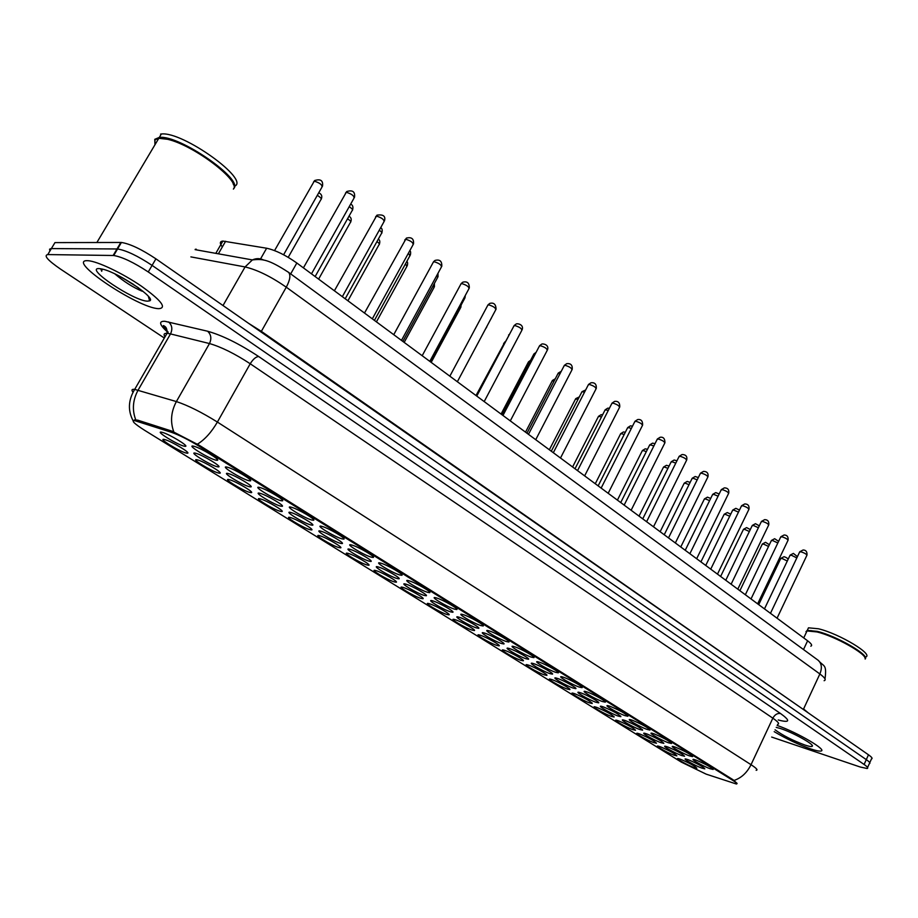 <?xml version="1.0" encoding="UTF-8"?>
<svg xmlns="http://www.w3.org/2000/svg" width="918" height="918" viewBox="0 0 918 918"><rect width="100%" height="100%" fill="white"/><g stroke="black" fill="none" stroke-linecap="round" stroke-linejoin="round"><path stroke-width="1.38" d="M463.395 614.704C469.97 616.689 485.702 625.72 483.086 625.984L480.745 625.537C472.862 623.104 455.374 612.513 462.42 614.417L463.395 614.704M436.647 597.997C443.222 599.936 459.459 609.288 456.705 609.541L454.467 609.127C446.561 606.741 428.511 595.759 435.843 597.767L436.647 597.997M409.176 580.842C415.751 582.712 432.504 592.408 429.601 592.649L427.478 592.271C419.56 589.941 400.914 578.535 408.533 580.658L409.176 580.842M322.057 526.427C328.575 528.068 347.096 538.946 343.711 539.118L341.944 538.843C334.037 536.755 313.382 523.926 321.954 526.393L322.057 526.427M291.339 507.241L291.431 507.264C298.006 508.893 316.985 520.116 313.451 520.254L311.81 520.024C303.973 518.039 282.641 504.751 291.339 507.241M259.725 487.492L260.001 487.561C266.771 489.283 285.98 500.746 282.308 500.849L280.793 500.654C273.116 498.807 251.165 485.129 259.725 487.492M227.171 467.159L227.63 467.285C234.606 469.087 254.056 480.803 250.247 480.883L248.87 480.711C241.365 479.012 218.759 464.933 227.171 467.159M380.936 563.204C387.499 565.006 404.815 575.081 401.763 575.288L399.743 574.955C391.825 572.694 372.547 560.841 380.477 563.067L380.936 563.204M351.915 545.074C358.456 546.807 376.357 557.26 373.144 557.456L371.251 557.146C363.321 554.965 343.389 542.641 351.628 544.994L351.915 545.074M489.443 630.976C496.007 633.007 511.269 641.728 508.79 642.015L506.334 641.521C498.485 639.043 481.537 628.83 488.307 630.643L489.443 630.976M514.803 646.823C521.367 648.9 536.181 657.334 533.828 657.621L531.27 657.104C523.455 654.568 507.011 644.711 513.518 646.433L514.803 646.823M539.532 662.257C546.061 664.38 560.473 672.538 558.236 672.837L555.574 672.286C547.794 669.715 531.832 660.191 538.086 661.832L539.532 662.257M563.629 677.312C570.147 679.469 584.146 687.364 582.023 687.674L579.269 687.089C571.535 684.484 556.021 675.281 562.034 676.83L563.629 677.312M587.118 691.988C593.613 694.18 607.246 701.834 605.226 702.155L602.38 701.524C594.692 698.896 579.614 689.98 585.386 691.461L587.118 691.988M610.045 706.298C620.178 710.566 626.122 713.894 627.866 716.269L624.928 715.604C617.286 712.953 602.61 704.324 608.175 705.735L610.045 706.298M632.399 720.274C642.382 724.486 648.234 727.745 649.955 730.051L646.938 729.351C639.341 726.677 625.055 718.312 630.402 719.655L632.399 720.274M654.224 733.907C664.058 738.061 669.819 741.262 671.517 743.5L668.407 742.765C660.868 740.08 646.96 731.967 652.101 733.241L654.224 733.907M675.533 747.206C685.218 751.326 690.898 754.47 692.574 756.639L689.384 755.858C681.89 753.162 668.338 745.29 673.284 746.506L675.533 747.206M696.337 760.207C705.885 764.269 711.484 767.356 713.137 769.468L709.866 768.653C702.431 765.945 689.211 758.302 693.974 759.461L696.337 760.207M193.641 446.205L194.295 446.377C201.455 448.271 221.181 460.274 217.233 460.32L215.982 460.17C208.661 458.633 185.39 444.14 193.641 446.205M459.321 617.298C465.724 619.26 481.135 628.073 478.622 628.325L476.339 627.878C468.696 625.479 451.599 615.186 458.311 616.999L459.321 617.298M433.101 600.98C439.504 602.896 455.385 612.019 452.746 612.26L450.566 611.847C442.901 609.506 425.264 598.823 432.252 600.739L433.101 600.98M406.181 584.238C412.572 586.086 428.958 595.541 426.181 595.759L424.105 595.392C416.428 593.108 398.228 582.023 405.492 584.043L406.181 584.238M378.526 567.037C384.917 568.827 401.832 578.627 398.905 578.833L396.943 578.489C389.266 576.274 370.447 564.777 378.009 566.888L378.526 567.037M290.903 512.531C297.202 514.08 315.907 525.073 312.51 525.211L310.904 524.97C303.25 522.985 282.411 510.064 290.891 512.519L290.903 512.531M320.921 531.201C327.267 532.842 345.34 543.41 342.104 543.571L340.371 543.307C332.706 541.23 312.579 528.814 320.738 531.155L320.921 531.201M195.523 453.205L196.05 453.343C202.901 455.133 222.351 466.872 218.576 466.918L217.325 466.757C210.165 465.208 187.467 451.117 195.523 453.205M228.238 473.55L228.582 473.642C235.249 475.352 254.435 486.827 250.786 486.907L249.409 486.724C242.077 485.014 220.022 471.324 228.238 473.55M260.012 493.322L260.184 493.368C266.656 494.986 285.613 506.22 282.09 506.323L280.587 506.116C273.094 504.269 251.647 490.969 260.012 493.322M350.114 549.366C356.494 551.087 373.97 561.265 370.895 561.449L369.047 561.139C361.359 558.982 341.921 547.036 349.758 549.262L350.114 549.366M484.865 633.179C491.268 635.199 506.231 643.713 503.833 643.977L501.446 643.495C493.827 641.062 477.245 631.114 483.717 632.846L484.865 633.179M509.765 648.67C516.157 650.724 530.696 658.975 528.424 659.25L525.934 658.734C518.349 656.255 502.249 646.639 508.469 648.292L509.765 648.67M534.046 663.771C540.427 665.86 554.552 673.846 552.395 674.133L549.813 673.582C542.263 671.069 526.611 661.775 532.601 663.347L534.046 663.771M557.719 678.505C564.077 680.628 577.824 688.362 575.781 688.661L573.107 688.064C565.591 685.528 550.387 676.543 556.136 678.023L557.719 678.505M580.819 692.872C587.164 695.018 600.544 702.534 598.593 702.832L595.828 702.213C588.358 699.642 573.566 690.933 579.109 692.344L580.819 692.872M603.367 706.894C613.281 711.083 619.111 714.342 620.866 716.671L618.021 716.006C610.585 713.412 596.184 704.978 601.519 706.321L603.367 706.894M625.376 720.584C635.141 724.727 640.879 727.917 642.6 730.177L639.674 729.477C632.284 726.872 618.262 718.691 623.402 719.976L625.376 720.584M646.857 733.941C656.485 738.038 662.142 741.182 663.84 743.362L660.822 742.639C653.49 740.011 639.823 732.071 644.769 733.298L646.857 733.941M667.845 747C677.335 751.05 682.912 754.126 684.576 756.26L681.489 755.491C674.202 752.852 660.88 745.141 665.63 746.311L667.845 747M688.351 759.76C697.703 763.753 703.199 766.782 704.84 768.848L701.685 768.056C694.444 765.394 681.443 757.912 686.021 759.014L688.351 759.76M161.832 432.252L162.543 432.435C169.589 434.306 189.326 446.332 185.402 446.332L184.288 446.217C177.323 444.817 153.937 430.312 161.832 432.252M197.324 459.872L197.737 459.975C204.289 461.662 223.476 473.16 219.838 473.206L218.599 473.045C211.599 471.473 189.441 457.772 197.324 459.872M229.259 479.655L229.5 479.712C235.869 481.319 254.802 492.576 251.291 492.645L249.937 492.461C242.754 490.74 221.215 477.429 229.259 479.655M260.287 498.876L260.368 498.899C266.564 500.436 285.257 511.452 281.872 511.555L280.403 511.337C273.071 509.479 252.106 496.535 260.287 498.876M290.478 517.58C296.617 519.129 314.863 529.812 311.615 529.938L310.032 529.697C302.619 527.735 282.308 515.216 290.375 517.557L290.478 517.58M319.831 535.768C326.016 537.397 343.653 547.69 340.567 547.839L338.868 547.564C331.432 545.521 311.81 533.473 319.579 535.699L319.831 535.768M348.404 553.474C354.612 555.172 371.687 565.086 368.738 565.259L366.925 564.949C359.489 562.837 340.509 551.236 347.991 553.347L348.404 553.474M376.219 570.709C382.439 572.476 398.986 582.035 396.174 582.219L394.258 581.886C386.811 579.694 368.439 568.529 375.646 570.537L376.219 570.709M403.312 587.486C409.543 589.322 425.573 598.547 422.911 598.754L420.88 598.375C413.433 596.126 395.647 585.363 402.577 587.279L403.312 587.486M429.693 603.837C435.935 605.719 451.495 614.635 448.948 614.853L446.825 614.452C439.389 612.145 422.142 601.76 428.821 603.585L429.693 603.837M455.42 619.776C461.662 621.704 476.752 630.322 474.342 630.563L472.116 630.115C464.692 627.774 447.961 617.734 454.387 619.466L455.42 619.776M480.493 635.302C486.724 637.287 501.389 645.618 499.094 645.87L496.764 645.388C489.374 643.002 473.126 633.317 479.322 634.958L480.493 635.302M504.934 650.449C511.165 652.468 525.417 660.547 523.237 660.799L520.816 660.294C513.449 657.862 497.671 648.498 503.626 650.059L504.934 650.449M528.779 665.229C534.999 667.283 548.872 675.109 546.784 675.373L544.282 674.833C536.938 672.366 521.608 663.301 527.345 664.793L528.779 665.229M552.062 679.653C558.259 681.73 571.753 689.326 569.78 689.602L567.175 689.016C559.877 686.526 544.959 677.748 550.479 679.171L552.062 679.653M574.771 693.721C584.617 697.887 590.435 701.145 592.213 703.486L589.54 702.867C582.264 700.354 567.749 691.839 573.073 693.205L574.771 693.721M596.952 707.457C606.649 711.588 612.386 714.778 614.131 717.05L611.365 716.396C604.136 713.86 589.999 705.609 595.128 706.894L596.952 707.457M618.606 720.882C628.176 724.956 633.81 728.089 635.531 730.292L632.686 729.603C625.502 727.056 611.732 719.046 616.666 720.274L618.606 720.882M639.766 733.987C649.198 738.015 654.752 741.09 656.45 743.236L653.524 742.513C646.387 739.942 632.961 732.174 637.712 733.344L639.766 733.987M660.444 746.804C669.738 750.775 675.223 753.804 676.887 755.881L673.892 755.135C666.789 752.542 653.696 744.991 658.275 746.116L660.444 746.804M680.651 759.324C689.82 763.248 695.224 766.232 696.865 768.251L693.801 767.471C686.744 764.866 673.961 757.522 678.379 758.601L680.651 759.324M164.471 439.504L165.056 439.665C171.792 441.432 191.242 453.194 187.479 453.205L186.365 453.079C179.538 451.656 156.737 437.565 164.471 439.504M185.551 446.309L185.08 445.161M706.183 774.149L681.363 762.135L144.78 430.404C134.28 423.726 130.941 420.478 134.774 420.651L171.345 432.275C179.113 435.017 188.293 439.619 198.885 446.079L732.759 780.357C736.534 782.756 737.728 783.961 736.339 783.995L706.183 774.149M222.351 246.919C219.551 243.327 219.723 241.388 222.879 241.067L266.645 248.227C275.641 250.212 285.693 255.147 296.835 263.007L807.61 640.798C811.501 643.759 812.568 645.549 810.789 646.18M810.686 748.904C815.62 750.557 818.959 751.28 820.681 751.062C828.518 750.74 797.673 732.518 777.121 725.427C797.673 732.518 828.518 750.74 820.681 751.062C818.959 751.28 815.62 750.557 810.686 748.904C798.27 744.487 786.106 738.738 774.195 731.657C786.106 738.738 798.27 744.487 810.686 748.904M158.539 308.655L158.837 308.678C167.03 307.932 161.224 300.427 141.418 286.175C122.645 273.289 97.434 261.263 88.151 260.723L87.497 260.689C65.591 259.668 138.423 308.31 158.539 308.655L158.837 308.678C167.03 307.932 161.224 300.427 141.418 286.175C122.645 273.289 97.434 261.263 88.151 260.723L87.497 260.689C65.591 259.668 138.423 308.31 158.539 308.655M133.512 284.396L119.237 276.054M867.579 767.494L869.289 763.719C870.689 763.386 869.69 762.02 866.294 759.622L152.101 265.394C137.666 255.847 126.145 250.373 117.561 248.973L50.995 248.594L49.572 249.214L49.882 251.073M134.372 419.951L137.769 420.169L171.987 431.15L199.321 445.31L733.046 779.738L737.097 783.41M771.671 737.062L860.212 767.012L867.12 768.504C868.508 768.194 867.499 766.84 864.102 764.465L148.257 271.957C133.787 262.433 122.278 256.948 113.706 255.502L47.782 254.573C43.479 255.433 47.702 260.253 60.427 269.043L164.322 338.031M149.118 299.016L150.219 299.44M869.759 762.686L871.469 758.934C872.869 758.578 871.87 757.201 868.485 754.803L155.922 258.842C141.521 249.271 130.012 243.809 121.405 242.467L54.954 242.604L51.374 248.583L117.561 248.973C126.145 250.373 137.666 255.847 152.101 265.394L866.294 759.622C869.69 762.02 870.689 763.386 869.289 763.719M865.169 658.883C866.741 653.983 835.208 636.3 817.009 631.94L807.014 630.941L805.912 633.294M864.882 657.655C863.849 651.975 834.301 635.876 817.33 631.802L810.778 630.597L807.22 630.884M807.002 630.987L806.199 632.686M865.146 659.032C870.023 655.303 836.723 636.002 817.272 631.366L807.289 630.379L805.993 631.653M865.387 657.07C874.751 655.062 839.591 633.764 818.489 628.784L808.483 627.82L807.37 630.196M775.067 729.799C782.618 735.375 792.601 740.459 805.006 745.072C809.389 746.518 811.833 746.896 812.338 746.185C814.277 744.372 792.704 732.403 780.529 728.548L776.215 727.366M233.482 184.725C231.52 173.066 190.6 144.321 168.04 139.169L158.711 138.125L154.947 139.949L154.935 144.792M233.654 188.569C244.383 179.939 179.297 134.659 159.33 137.402L154.775 139.318L154.97 144.734M147.431 301.161L149.634 300.863C156.852 298.683 119.776 273.323 103.114 269.272L99.178 268.584C83.905 267.62 133.741 301.012 147.431 301.161M100.728 268.744L101.714 271.28L102.196 269.043M114.807 273.851C123.838 281.574 132.938 287.357 142.095 291.201L142.898 291.201M234.365 186.251C251.13 180.571 182.877 131.136 161.338 134.005L160.581 134.085M233.379 189.097C241.354 181.466 194.214 145.319 167.546 139.284L158.126 138.228M101.714 271.28L100.957 268.779M138.434 287.782L122.404 277.741M137.138 421.259L137.769 420.169M171.345 432.275L171.987 431.15M198.885 446.079L199.321 445.31M732.759 780.357L733.046 779.738M803.514 649.542L807.61 640.798M290.685 273.897L296.835 263.007M260.551 258.91L266.645 248.227M218.369 253.816L225.61 241.273M167.168 331.731C159.296 324.524 158.539 321.036 164.896 321.289L207.594 331.226C222.374 335.403 239.414 343.837 258.692 356.54L780.61 713.573C790.134 720.469 789.996 722.764 780.185 720.469L778.246 719.953M135.749 419.824C131.985 409.956 132.754 400.064 138.079 390.173L170.507 333.923L167.042 333.326C164.012 333.2 163.335 334.393 164.988 336.895M133.007 392.181C131.24 389.966 131.802 389.037 134.694 389.393L176.382 401.568C188.018 405.435 201.685 412.262 217.394 422.062L751.027 764.694C746.988 772.761 741.319 778.005 734.033 780.438M197.393 444.197C204.771 439.642 211.438 432.263 217.394 422.062L250.224 363.757C234.836 353.694 221.261 346.958 209.476 343.55L170.507 333.923C172.733 329.137 172.091 325.144 168.568 321.931M173.8 431.908C170.128 421.81 170.989 411.7 176.382 401.568L209.476 343.55C211.76 338.627 211.129 334.519 207.594 331.226M777.615 724.359C779.807 723.958 778.212 721.892 772.841 718.174L751.027 764.694C756.512 768.274 758.211 770.145 756.134 770.294M47.782 254.573L51.374 248.583M864.102 764.465L868.485 754.803M148.257 271.957L155.922 258.842M113.143 255.479L120.843 242.444M780.61 713.573C777.466 712.999 774.872 714.537 772.841 718.174L250.224 363.757C253.104 359.122 255.927 356.712 258.692 356.54M163.874 327.336L166.743 329.252M824.112 680.708C826.395 679.997 824.972 677.748 819.866 673.961L803.571 708.971L808.265 712.884M817.8 660.008L818.259 660.352C821.725 663.576 822.264 668.109 819.866 673.961L286.278 287.185C270.959 276.559 257.224 269.812 245.072 266.943L223.017 305.533M195.098 249.639L252.381 259.92L245.072 266.943L190.898 256.891M288.172 272.061L288.527 272.325C290.88 274.952 290.134 279.91 286.278 287.185L261.355 331.352L803.376 709.476M248.514 323.285L261.355 331.352L261.022 331.995M195.304 249.283L196.222 249.191M825.007 678.907C826.992 663.634 823.733 666.961 818.259 660.352L288.527 272.325C268.09 259.002 262.135 258.819 252.381 259.92C256.329 258.142 260.173 258.222 263.902 260.15M288.218 257.327L320.852 199.688C321.988 198.999 320.807 197.542 317.307 195.339M283.605 254.745L321.977 187.1C322.298 184.793 319.705 182.82 314.185 181.144L313.531 182.051M311.489 273.851L353.969 198.219C354.359 195.924 351.766 193.927 346.189 192.252L345.478 193.205M318.615 279.118L350.32 222.546C351.399 222.007 350.481 220.745 347.555 218.759M347.911 300.794L378.973 244.785C379.972 244.372 379.295 243.293 376.954 241.572M376.426 321.874L406.869 266.427L405.526 263.776M404.172 342.403L434.019 287.495L433.296 285.429M315.138 276.548L352.099 210.658C353.246 210.084 352.294 208.753 349.219 206.676M345.191 298.786L381.395 233.574C382.45 233.126 381.75 232.002 379.283 230.188M374.418 320.393L409.876 255.858L408.487 253.07M402.841 341.416L437.599 277.534L436.853 275.354M342.345 296.675L383.919 221.835C384.309 219.631 381.762 217.704 376.288 216.051L375.531 216.969M372.318 318.844L413.031 244.796C413.398 242.673 410.908 240.803 405.538 239.173L404.735 240.068M401.464 340.394L441.34 267.127C441.696 265.084 439.24 263.259 433.973 261.664L433.124 262.514M429.796 361.359L468.868 288.837C469.213 286.875 466.792 285.108 461.628 283.524L460.744 284.351M431.185 362.38L460.457 308.012L460.308 306.555M486.207 328.001L486.529 327.244M504.51 342.712L503.638 343.378M529.732 361.921L528.183 362.461M430.508 361.876L464.565 298.637L464.416 297.088M490.832 319.177L491.164 318.374M509.501 334.29L508.595 335.001M535.217 354.027L533.587 354.589M457.359 381.739L495.651 309.963C495.984 308.081 493.609 306.348 488.537 304.799L487.607 305.591M484.188 401.579L521.722 330.537C522.032 328.713 519.703 327.037 514.723 325.5L513.759 326.269M510.293 420.892L547.117 350.561C547.403 348.806 545.108 347.176 540.22 345.661L539.222 346.396M554.277 380.718L552.108 381.062M578.179 399.089L575.437 399.204M601.462 417.024L599.247 416.359L598.203 416.91M624.171 434.535L621.509 433.663L620.43 434.18M646.318 451.645L643.231 450.554L642.118 451.048M667.925 468.352L664.437 467.044L663.301 467.514M560.209 373.316L557.937 373.683M584.536 392.158L581.989 391.699L581.679 392.296M608.232 410.553L605.903 409.853L604.836 410.438M631.32 428.499L628.52 427.581L627.419 428.144M653.823 446.022L650.587 444.886L649.451 445.414M675.774 463.142L672.137 461.765L670.966 462.27M535.722 439.711L571.845 370.08C572.121 368.382 569.86 366.787 565.052 365.295L564.019 365.995M560.496 458.025L595.931 389.083C596.195 387.453 593.969 385.904 589.253 384.424L588.174 385.09M584.64 475.88L619.42 407.615C619.661 406.043 617.47 404.528 612.834 403.071L611.732 403.702M608.175 493.287L642.325 425.688C642.543 424.162 640.374 422.693 635.83 421.259L634.682 421.855M631.125 510.27L664.655 443.314C664.861 441.845 662.727 440.399 658.252 438.988L657.081 439.55M653.501 526.817L686.446 460.515C686.63 459.092 684.53 457.68 680.135 456.28L678.93 456.82M689.016 484.681L685.161 483.166L683.99 483.602M709.603 500.643L705.403 498.899L704.209 499.312M729.718 516.237L725.186 514.287L723.969 514.677M749.352 531.499L744.532 529.33L743.293 529.686M768.538 546.428L763.443 544.041L762.181 544.363M787.288 561.036L781.941 558.419L780.644 558.729M697.187 479.85L693.159 478.255L691.965 478.726M718.083 496.179L713.699 494.354L712.471 494.802M738.474 512.129L733.769 510.087L732.507 510.5M758.383 527.735L753.368 525.463L752.083 525.842M777.833 542.986L772.531 540.484L771.223 540.84M796.824 557.926L791.27 555.172L789.939 555.493M675.35 542.974L707.709 477.303C707.881 475.926 705.804 474.549 701.478 473.16L700.239 473.665M696.659 558.741L728.467 493.689C728.617 492.358 726.574 491.004 722.317 489.638L721.055 490.109M717.474 574.14L748.744 509.685C748.87 508.4 746.85 507.08 742.673 505.726L741.377 506.162M737.797 589.172L768.538 525.314C768.653 524.075 766.656 522.778 762.548 521.435L761.229 521.849M757.648 603.849L787.885 540.587C787.988 539.382 786.003 538.12 781.964 536.789L780.621 537.179M777.053 618.204L806.796 555.516C806.876 554.346 804.925 553.106 800.944 551.798L799.567 552.143M482.799 625.066L483.086 625.984M456.407 608.565L456.705 609.541M429.291 591.628L429.601 592.649M343.366 537.937L343.711 539.118M313.084 519.014L313.451 520.254M281.929 499.553L282.308 500.849M249.868 479.517L250.247 480.883M401.43 574.22L401.763 575.288M372.8 556.319L373.144 557.456M508.515 641.143L508.79 642.015M533.565 656.795L533.828 657.621M557.983 672.056L558.236 672.837M581.783 686.939L582.023 687.674M604.996 701.455L605.226 702.155M627.648 715.604L627.866 716.269M649.749 729.42L649.955 730.051M671.322 742.914L671.517 743.5M216.832 458.885L217.233 460.32M478.347 627.464L478.622 628.325M452.459 611.342L452.746 612.26M425.895 594.807L426.181 595.759M398.607 577.835L398.905 578.833M312.177 524.052L312.51 525.211M341.783 542.469L342.104 543.571M218.197 465.587L218.576 466.918M250.419 485.633L250.786 486.907M281.734 505.107L282.09 506.323M370.574 560.393L370.895 561.449M503.58 643.162L503.833 643.977M528.171 658.47L528.424 659.25M552.154 673.399L552.395 674.133M575.552 687.961L575.781 688.661M598.375 702.167L598.593 702.832M620.648 716.04L620.866 716.671M642.405 729.58L642.6 730.177M185.023 444.943L185.402 446.332M219.494 471.967L219.838 473.206M250.947 491.463L251.291 492.645M281.539 510.419L281.872 511.555M311.305 528.86L311.615 529.938M340.257 546.807L340.567 547.839M368.451 564.272L368.738 565.259M395.899 581.289L396.174 582.219M422.636 597.859L422.911 598.754M448.684 614.004L448.948 614.853M474.09 629.748L474.342 630.563M498.853 645.102L499.094 645.87M522.996 660.076L523.237 660.799M546.566 674.684L546.784 675.373M569.562 688.936L569.78 689.602M592.007 702.855L592.213 703.486M613.935 716.453L614.131 717.05M187.123 451.908L187.479 453.205M134.774 420.651L135.233 419.847M215.799 253.357L222.879 241.067M168.155 332.167C163.071 326.177 161.993 324.272 164.907 326.464C166.445 327.428 167.156 329.723 167.042 333.326L134.694 389.393C128.245 400.076 127.717 410.541 133.121 420.777M113.706 255.502L121.405 242.467M321.334 198.896C322.436 196.154 321.575 194.123 318.753 192.78M274.562 250.58L314.599 180.559C320.657 178.677 323.297 180.571 322.493 186.239M303.41 267.872L346.694 191.552C352.65 189.751 355.243 191.678 354.509 197.336M350.779 221.777C351.709 219.23 351.112 217.382 348.989 216.223M379.409 244.039C380.178 241.606 379.811 239.965 378.319 239.105M407.282 265.715C407.867 263.317 407.695 261.905 406.789 261.481M434.421 286.806L434.398 283.41M350.665 204.094C352.741 205.012 353.384 206.929 352.592 209.843M380.683 227.675C382.152 228.433 382.554 230.131 381.865 232.782M409.784 250.717C410.702 251.176 410.885 252.634 410.335 255.089M807.014 630.941L803.732 637.941M808.483 627.82L807.289 630.379M811.914 745.037L812.338 746.185M154.947 139.949L154.775 139.318M148.36 296.33L149.634 300.863M161.338 134.005L159.33 137.402M158.883 138.159L96.883 242.501M437.989 273.277L438.024 276.8M334.393 290.788L376.965 215.156C383.357 214.238 385.847 216.178 384.435 220.986M364.492 313.049L406.387 238.106C411.608 236.833 413.984 238.783 413.513 243.981M393.742 334.691L433.583 261.687L434.994 260.448C439.768 259.174 442.04 261.137 441.799 266.335M422.188 355.725L461.169 283.559L462.798 282.193C467.228 281.034 469.396 282.996 469.305 288.08M460.836 307.346L461.134 305.005M486.574 327.37L486.804 326.739M505.061 341.68L476.006 395.532M530.593 360.292L528.504 361.841L501.067 414.075M465.277 295.493L464.978 297.925M491.451 317.846L491.222 318.5M476.373 395.807L510.064 333.234M501.997 414.752L533.932 353.946L536.089 352.351M449.843 376.185L488.02 304.833L489.845 303.365C493.861 302.389 495.938 304.34 496.064 309.24M476.763 396.094L514.149 325.534L516.157 323.997C517.339 323.239 524.144 324.444 522.112 329.837M502.961 415.475L539.589 345.696L541.781 344.089C542.308 343.493 549.515 344.33 547.484 349.896M555.298 378.755L552.406 380.477L525.509 432.149M579.292 396.92L575.735 398.641L549.343 449.774M602.633 414.741L601.118 414.672L598.479 416.37L572.591 466.975M625.353 432.206L623.425 431.965L620.683 433.663L595.266 483.752M647.5 449.304L645.193 448.833L642.37 450.554L617.412 500.126M669.084 466.034L666.445 465.323L663.542 467.044L639.031 516.111M526.955 433.216L558.259 373.064L561.254 371.308M551.293 451.22L581.989 391.699L585.673 389.955M575.012 468.765L605.123 409.864L607.75 408.154L609.414 408.235M598.146 485.874L627.694 427.593L630.425 425.86L632.513 426.136M620.717 502.571L649.715 444.886L652.549 443.153L655.016 443.658M642.738 518.854L671.207 461.765L674.133 460.021L676.945 460.79M528.47 434.34L564.363 365.33L566.716 363.666C570.812 363.23 572.637 365.157 572.201 369.438M553.324 452.723L588.507 384.458L590.997 382.76C594.853 382.347 596.608 384.252 596.275 388.475M577.537 470.636L612.042 403.094L614.658 401.373C618.273 400.959 619.96 402.853 619.742 407.03M601.141 488.089L634.981 421.27L637.723 419.526C641.12 419.147 642.761 421.006 642.623 425.126M624.16 505.107L657.357 438.999L660.203 437.232C663.393 436.842 664.965 438.689 664.942 442.786M646.605 521.711L679.194 456.28L682.12 454.513C685.884 454.628 687.421 456.453 686.721 460.01M690.141 482.409L687.192 481.434L684.22 483.155L660.145 531.729M710.681 498.44L707.468 497.166L704.427 498.887L680.766 546.979M730.728 514.16L727.274 512.554L724.164 514.264L700.916 561.896M750.281 529.583L746.621 527.598L743.477 529.296L720.619 576.458M769.353 544.73L765.543 542.308L762.353 543.995L739.885 590.71M787.954 559.647C788 558.557 786.703 557.57 784.052 556.687L780.816 558.374L758.716 604.641M664.23 534.758L692.195 478.255L695.19 476.499L698.323 477.555M685.23 550.284L712.689 494.343L715.765 492.599L719.161 493.976M705.735 565.454L732.725 510.064L735.846 508.331L739.483 510.064M725.771 580.268L752.29 525.429L755.468 523.696L759.301 525.842M745.347 594.749L771.418 540.45L774.643 538.717L778.613 541.356M764.476 608.898L790.111 555.126L793.381 553.416L797.432 556.641M668.499 537.914L700.491 473.16L703.509 471.382C707.078 471.462 708.57 473.275 707.962 476.809M689.877 553.726L721.296 489.627L724.382 487.86C727.802 487.928 729.248 489.719 728.708 493.218M710.739 569.16L741.595 505.715L744.762 503.936C748.021 503.993 749.432 505.761 748.973 509.249M731.118 584.227L761.435 521.413L764.648 519.657C767.758 519.668 769.135 521.424 768.756 524.901M751.016 598.949L780.816 536.766L784.087 534.999C787.07 535.01 788.401 536.732 788.092 540.186M770.466 613.327L799.75 551.752L803.066 550.008C805.935 549.985 807.232 551.695 806.979 555.138"/></g></svg>
